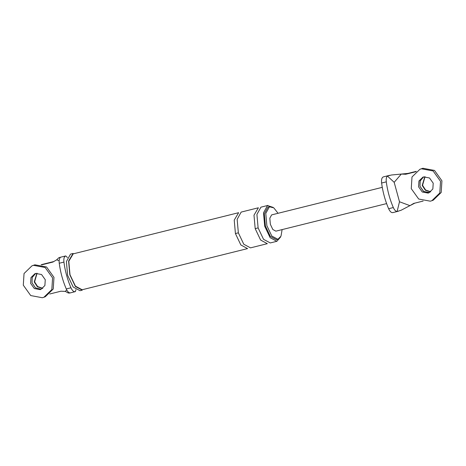 <?xml version="1.0" encoding="UTF-8"?>
<svg xmlns="http://www.w3.org/2000/svg" width="466" height="466" viewBox="0 0 466 466"><rect width="100%" height="100%" fill="white"/><g stroke="black" fill="none" stroke-linecap="round" stroke-linejoin="round"><path stroke-width="0.7" d="M401.069 210.265L397.108 211.512C395.739 211.407 394.475 210.084 393.316 207.551C389.844 199.413 387.496 190.856 386.291 181.862C385.976 179.008 386.343 177.068 387.403 176.043L391.423 175L401.296 174.068L394.178 182.323L399.496 201.761L409.934 205.646L401.069 210.265M399.496 201.761L397.108 211.512M387.403 176.043L394.178 182.323M416.301 171.337L407.966 173.41L401.325 174.063L405.735 174.255L407.966 173.41M415.806 171.75L405.735 174.255M409.934 205.646L413.709 203.415L423.145 201.067M429.553 192.551L423.681 191.479L419.971 186.284L420.07 181.163L423.14 177.179M409.964 205.64L414.845 203.129M422.202 185.439L424.835 176.707L422.202 185.439L425.336 190.215L430.584 191.899L425.336 190.215L422.202 185.439M393.141 212.479C391.609 213.079 390.106 211.82 388.632 208.716L393.316 207.551M383.402 176.876C381.858 177.441 381.264 179.497 381.607 183.027C382.813 192.021 385.155 200.584 388.632 208.716M382.271 187.349L271.631 214.89L269.814 218.199L270.356 224.315L272.826 229.505L275.878 231.153L386.605 203.595M41.119 264.7L53.759 261.554M34.251 281.982L37.385 286.759L42.633 288.448L37.385 286.759L34.251 281.982L36.878 273.251L34.251 281.982M59.188 257.558L60.353 257.43C59.293 258.455 58.92 260.395 59.24 263.255C60.446 272.243 62.788 280.806 66.265 288.937C67.424 291.477 68.688 292.794 70.057 292.898L68.38 293.056L65.333 291.401L66.69 289.829M58.733 257.791L56.695 259.824L59.141 260.733M75.917 289.666L75.457 291.535C73.925 292.135 72.422 290.877 70.948 287.772C67.471 279.641 65.129 271.078 63.924 262.09C63.58 258.554 64.18 256.498 65.718 255.933L67.442 257.529M41.73 264.839L52.914 262.055L56.695 259.824M65.333 291.401L60.895 291.215L49.705 293.999M35.672 273.449L32.224 277.41L32.014 282.827L35.492 287.866L41.107 289.205L35.492 287.866L32.014 282.827L32.224 277.41L35.672 273.449M70.914 254.005L70.494 254.133L66.399 261.577L67.622 275.33L73.174 287.015L80.047 290.714L82.243 290.167L75.37 286.468L69.818 274.789L68.595 261.03L73.104 253.457L70.914 254.005M73.209 253.865L68.799 261.269L69.993 274.719L75.422 286.141L82.138 289.759L247.568 248.594L240.852 244.976L235.423 233.553L234.229 220.098L238.639 212.694L73.209 253.865M278.056 213.282L273.81 207.871L269.418 206.793L265.777 213.405L266.867 225.637L271.8 236.023L277.911 239.308L280.998 236.151L282.116 229.598M273.146 207.405L267.507 205.535L263.506 212.811L264.705 226.266L270.134 237.689L276.851 241.306L280.532 237.095M269.785 206.677L267.95 207.154L264.315 213.772L265.404 226.004L270.338 236.384L276.443 239.675L277.911 239.308M75.457 291.535L75.108 291.681M238.353 232.825L243.782 244.248L250.498 247.865L267.333 243.671L260.616 240.054L255.187 228.631L253.993 215.181L258.403 207.778L241.155 212.094L237.153 219.37L238.353 232.825L235.423 233.553M267.915 205.407L260.919 207.178L256.917 214.453L258.117 227.903L263.546 239.326L270.263 242.943L276.851 241.306M430.741 191.782L425.598 190.012L422.551 185.305L425.027 176.696M431.848 200.718L433.246 200.188L441.191 192.475L441.931 180.82L434.51 170.434L422.86 168.261L419.936 169.269L411.996 176.981L411.257 188.637L418.678 199.023L430.328 201.19L431.848 200.718L439.793 193L440.533 181.35L433.112 170.964L421.462 168.791L419.936 169.269M423.629 176.905L420.175 180.86L419.971 186.284L423.448 191.316L429.058 192.656M418.573 186.814L422.283 192.009L428.108 193.093L428.871 192.854L432.844 188.998L433.211 183.173L429.501 177.977L423.676 176.894L422.918 177.132L418.946 180.989L418.573 186.814M42.785 288.326L37.641 286.555L34.6 281.848L37.07 273.239M43.897 297.261L45.289 296.731L53.235 289.019L53.974 277.363L46.553 266.977L34.903 264.81L31.985 265.812L24.04 273.525L23.3 285.18L30.721 295.566L42.371 297.739L43.897 297.261L51.837 289.549L52.582 277.893L45.155 267.507L33.505 265.335L31.985 265.812M30.622 283.357L34.333 288.553L40.158 289.636L40.915 289.398L44.887 285.541L45.26 279.716L41.55 274.521L35.725 273.437L34.962 273.676L30.989 277.532L30.622 283.357M381.607 183.027L386.291 181.862M63.924 262.09L59.24 263.255M70.948 287.772L66.265 288.937M258.117 227.903L255.187 228.631M398.348 211.244L392.756 212.636M383.337 176.894L389.739 175.298M59.246 257.541L65.654 255.951M75.073 291.693L69.486 293.085"/></g></svg>

